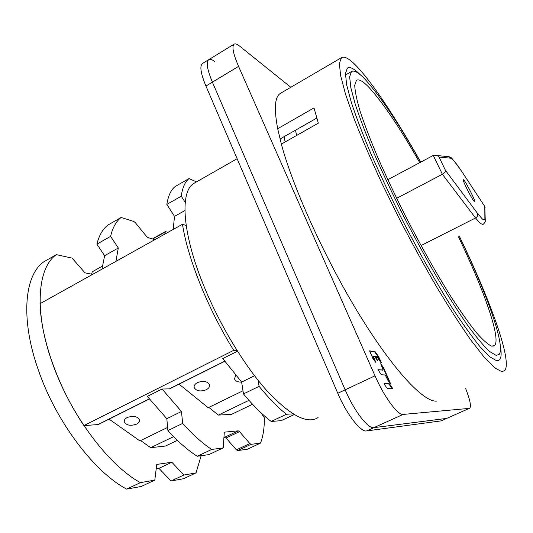 <?xml version="1.0" encoding="UTF-8"?>
<svg xmlns="http://www.w3.org/2000/svg" width="533" height="533" viewBox="0 0 533 533"><rect width="100%" height="100%" fill="white"/><g stroke="black" fill="none" stroke-linecap="round" stroke-linejoin="round"><path stroke-width="0.8" d="M234.134 44.146L208.703 59.703C205.925 62.035 207.15 69.517 212.401 82.149C207.15 69.517 205.925 62.035 208.703 59.703L202.42 63.554C199.555 65.932 200.728 73.427 205.938 86.053L337.782 393.287C346.603 414.221 360.714 432.35 366.617 430.93L441.197 420.857L446.774 418.378L373.846 427.659L446.774 418.378L469.273 408.385L403.135 414.427C397.918 415.527 384.166 396.912 375.005 375.812L238.564 66.372C233.154 53.686 231.675 46.278 234.134 44.146C235.32 43.466 237.165 44.132 239.683 46.151L290.811 87.279M238.564 66.372L212.401 82.149L345.151 389.83L212.401 82.149L205.938 86.053M208.703 59.703C210.029 58.936 212.014 59.509 214.652 61.415M403.135 414.427L373.846 427.659C368.076 429.018 354.039 410.79 345.151 389.83C354.039 410.79 368.076 429.018 373.846 427.659L366.617 430.93M469.306 408.385L446.774 418.378M465.549 388.284C469.886 399.364 471.312 405.986 469.833 408.145L469.273 408.385M280.911 93.068L280.311 93.422C274.795 96.859 273.922 108.619 277.686 128.7L281.351 144.11C293.15 188.182 325.416 259.384 359.495 314.89C393.614 370.508 423.688 402.162 436.46 401.122M391.728 387.824L392.155 387.624L392.535 388.677L387.464 388.657L384.473 384.646L384.126 383.567L389.243 383.687L389.017 384.073L392.115 388.684M392.155 387.624L389.45 383.873M377.97 369.655L381.308 374.766L385.272 374.979L387.791 380.142L390.736 384.073L383.707 367.93L380.742 363.706L383.107 370.015L377.93 369.675M373.44 356.624L373.32 356.031L374.419 356.317L377.417 360.348L375.925 356.33L377.058 356.457L378.463 359.122L381.182 362.913L381.295 362.513L378.563 356.457L374.985 351.56L369.596 350.861L372.893 358.516L375.932 362.58L373.44 356.624L373.007 356.83L375.125 361.614M459.406 236.319C489.974 299.479 512.546 361.048 504.758 370.588L501.766 371.648L494.691 367.837L484.33 357.363L470.892 340.141C460.545 325.416 449.212 307.821 436.893 287.36C424.261 265.614 411.709 242.688 399.224 218.59L381.708 182.906C370.968 159.687 361.807 138.427 354.232 119.119L345.551 94.301L340.614 75.586L339.354 63.374L341.506 57.644C344.491 55.912 349.595 58.837 356.817 66.412C373.027 83.361 397.198 120.311 420.724 162.132M360.481 74.94C354.358 68.777 350.014 66.478 347.443 68.044L345.457 73.421L346.657 84.814L351.26 102.223C356.024 116.68 362.48 133.616 370.628 153.024C379.636 173.511 389.73 194.925 400.903 217.257C418.099 250.723 436.127 282.503 452.424 308.221C462.857 324.104 472.051 336.943 480.02 346.73L489.814 356.824L496.583 360.721L499.641 359.802C501.346 357.716 501.593 353.113 500.367 345.99M281.351 144.11L318.321 123.163L313.99 107.906L277.686 128.7M280.012 139L316.782 118.093M285.162 141.958L284.022 136.721M419.751 162.652C399.25 126.807 382.121 101.503 368.35 86.746C362.733 81.016 358.769 78.877 356.464 80.323L354.738 85.227C354.938 91.11 356.73 99.811 360.121 111.324C364.459 124.376 370.302 139.633 377.644 157.088C385.759 175.51 394.833 194.765 404.86 214.852C420.684 245.613 436.147 273.043 451.264 297.134C460.712 311.665 469.08 323.491 476.369 332.619C482.885 340.041 487.988 344.551 491.673 346.15L494.737 345.424C501.08 338.162 483.578 289.272 458.473 236.792M459.346 236.352C486.516 292.87 505.924 346.443 499.088 354.505L496.05 355.344L489.467 351.4C483.631 345.897 476.389 337.262 467.734 325.496C458.373 311.998 448.16 296.008 437.107 277.52C425.8 257.932 414.581 237.358 403.441 215.792C392.641 194.205 382.887 173.518 374.166 153.724C366.271 134.969 360.002 118.599 355.364 104.615L350.854 87.772L349.635 76.745L351.5 71.542C354.032 69.99 358.396 72.415 364.579 78.811C379.756 95.307 398.437 123.096 420.63 162.179M295.515 130.185L296.595 135.475M474.223 201.374L474.63 201.554C475.669 201.134 466.029 182.026 463.69 179.868L463.237 179.628C462.111 179.907 472.025 199.535 474.223 201.374M396.639 198.323L442.377 174.264L433.262 155.436L437.44 155.556L439.039 157.108L450.532 158.161C452.43 158.554 456.295 163.178 462.118 172.032L484.79 206.484M484.877 218.463L485.243 219.683C485.676 221.295 484.923 222.887 482.998 224.466L480.353 223.514L475.543 217.977C477.481 216.778 478.128 215.225 477.501 213.327L482.079 218.73C483.957 220.435 484.89 220.349 484.877 218.463L484.797 206.537L485.143 207.877M433.262 155.436L387.784 179.721M477.501 213.327L445.508 170.433C445.468 171.853 444.422 173.132 442.377 174.264L475.543 217.977L421.03 245.56M183.872 475.023L171.04 481.006L183.445 478.741L196.011 472.898L183.872 475.023L171.846 462.238L156.762 464.423L154.797 480.12L140.406 482.638C108.659 465.436 70.456 414.767 52.481 363.24C33.786 311.552 37.437 267.726 56.345 254.634L72.082 258.125L84.994 272.843L92.602 274.375M201.161 455.702L196.011 472.898M102.576 266.027L92.236 271.803L91.623 274.175M56.345 254.634L43.793 261.83C24.378 275.201 20.154 319.14 38.569 370.648C56.245 422.003 94.521 472.258 126.647 489.114L141.345 486.429L154.797 480.12M171.846 462.238L158.934 468.34L156.222 468.754M158.934 468.34L171.04 481.006M140.406 482.638L126.647 489.114M179.075 384.153L208.183 407.705L242.981 390.782M235.932 374.965L234.453 378.79C235.353 381.082 237.745 382.188 241.636 382.108M206.198 389.776C208.783 388.404 209.909 386.751 209.569 384.819C207.484 381.242 203.459 380.489 197.51 382.567C194.951 383.94 193.839 385.579 194.159 387.478C196.237 391.082 200.255 391.848 206.198 389.776M261.117 412.888L264.341 417.832C264.448 427.772 263.175 436.194 260.53 443.103L251.09 444.329L249.864 443.569L239.53 431.63L238.264 430.837L224.873 432.103L224.253 433.102L223.194 447.9L211.674 449.446C202.42 443.323 192.753 434.648 182.672 423.415L181.467 411.509L162.085 389.017L147.328 396.412L166.829 418.678L167.882 430.591L182.672 423.415M224.906 361.241L169.647 388.87L162.085 389.017M115.908 261.377L118.306 247.992L110.591 236.359C112.663 227.571 116.181 221.268 121.144 217.471L133.876 221.495L135.329 222.681L146.535 236.445L147.954 237.591L154.896 239.63M164.764 234.127L165.337 231.615L168.035 232.301M252.549 404.274L231.522 414.368L218.323 415.094L208.823 407.399M185.211 202.387L181.28 196.191C182.399 187.736 184.984 181.866 189.022 178.575L175.17 186.51C170.94 189.908 168.162 195.871 166.842 204.392L174.518 216.391L173.192 229.43M83.914 425.587C58.044 387.318 40.814 338.302 40.095 303.663L182.479 224.253C187.649 258.305 207.977 309.08 233.721 350.334L83.914 425.587L98.279 424.554L149.526 398.931M233.721 350.334L237.138 350.654M254.534 375.738L241.629 382.054L222.781 358.589L237.491 351.207M181.467 411.509L166.829 418.678M167.882 430.591C178.029 441.704 187.803 450.258 197.19 456.261L211.674 449.446M223.061 447.96L208.776 454.636L197.19 456.261M239.53 431.63L226.005 438.013L224.053 437.307M226.005 438.013L236.412 449.839L237.665 450.585L247.359 449.226L260.53 443.103M153.051 238.478L152.758 238.997M121.144 217.471L107.966 225.019C102.829 228.917 99.138 235.293 96.886 244.147L104.615 255.693L101.963 269.158M110.591 236.359L96.886 244.147M118.306 247.992L104.615 255.693M182.479 224.253L186.177 225.519M189.022 178.575L196.497 181.88M292.983 413.848L286.448 414.261C277.9 407.525 268.785 398.218 259.098 386.345L258.059 380.249M241.629 382.054L243.474 393.927L259.098 386.345M243.474 393.927C253.242 405.666 262.476 414.841 271.17 421.45L281.184 420.664L294.196 414.581L281.184 420.664M286.448 414.261L271.17 421.45M218.323 415.094L248.964 400.33M174.518 216.391L184.898 210.555M181.28 196.191L166.842 204.392M140.632 440.551L150.686 447.68L165.516 446.034L177.362 440.351M173.605 436.64L150.686 447.68M167.602 427.439L139.893 440.911L109.125 419.131M136.455 424.168C138.7 422.995 139.713 421.57 139.493 419.897C137.427 416.266 133.35 415.467 127.247 417.506C125.028 418.678 124.022 420.091 124.236 421.736C126.288 425.387 130.358 426.2 136.455 424.168M195.098 182.679L194.025 183.292C179.848 191.034 181.913 232.341 203.573 285.295C219.376 324.291 243.967 365.052 266.54 390.316C290.072 415.454 307.248 424.535 318.068 417.572M384.086 383.78L389.017 384.073M377.93 369.889L383.074 370.022M380.888 364.705L383.28 368.13L389.929 383.107M369.596 351.107L374.772 351.96L378.137 356.657L380.609 362.114M372.907 356.224L373.007 356.83M375.525 356.53L376.611 359.369M337.782 393.287L375.005 375.812M388.817 383.887L389.243 383.687M383.034 367.69L383.46 367.49M383.707 367.93L383.28 368.13M372.92 356.224L373.307 356.044M374.559 351.76L374.985 351.56M375.192 351.753L374.772 351.96M378.137 356.657L378.563 356.457M378.803 356.897L378.383 357.097M376.045 356.923L375.618 357.123M439.039 157.108L445.508 170.433M450.532 158.161L449.259 156.782L446.168 156.462M461.864 171.606L462.118 172.032M437.44 155.556L449.259 156.782L450.818 157.688C450.598 156.402 454.329 161.119 462.024 171.846L484.803 206.504L485.257 220.222M169.061 389.03L224.833 361.141M97.612 424.761L149.453 398.837M208.776 454.636L222.961 447.98M224.873 432.103L224.54 432.263M224.719 437.24L238.264 430.837M236.412 449.839L249.864 443.569M251.09 444.329L237.665 450.585M165.097 232.055L152.764 238.937M446.807 418.372L441.844 420.577M341.506 57.644L280.311 93.422M499.641 359.802L497.462 360.788M382.661 370.222L383.087 370.022M372.887 356.237L373.32 356.031M345.431 75.046L351.5 71.542M494.737 345.424L492.872 346.29M234.36 378.144L234.453 378.79M194.079 386.798L194.159 387.478M153.018 238.491L165.337 231.615M124.196 421.07L124.236 421.736M194.025 183.292L237.118 158.714"/></g></svg>
